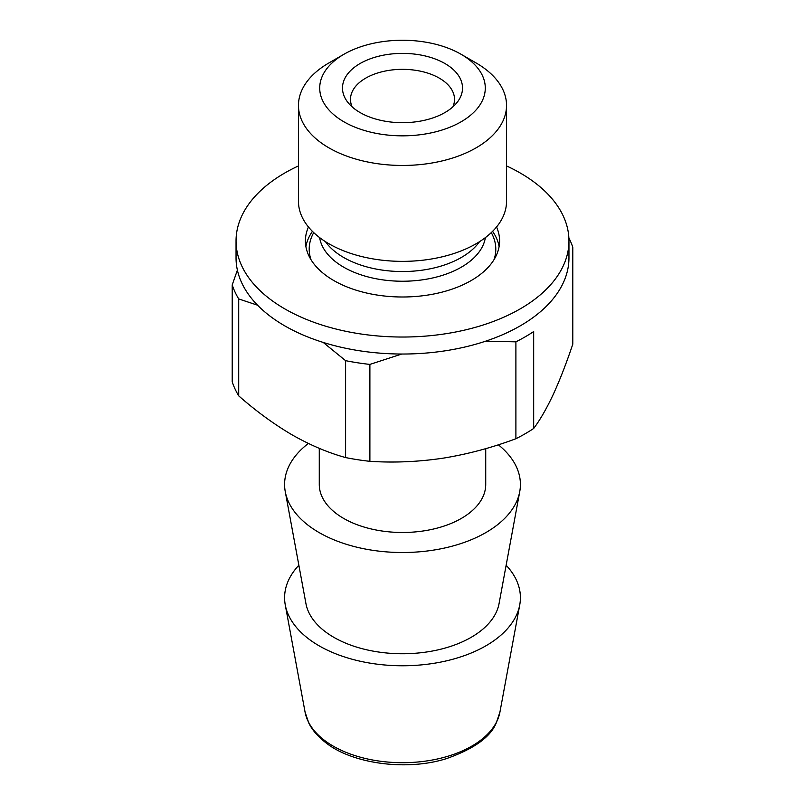 <?xml version="1.0" encoding="UTF-8"?>
<svg xmlns="http://www.w3.org/2000/svg" width="805" height="805" viewBox="0 0 805 805"><rect width="100%" height="100%" fill="white"/><g stroke="black" fill="none" stroke-linecap="round" stroke-linejoin="round"><path stroke-width="1.21" d="M568.873 237.908A173.387 100.102 180 0 1 572.788 247.266L572.788 344.178C566.348 363.337 559.827 380.111 553.226 394.5C546.625 408.558 540.105 419.878 533.675 428.471A173.387 100.102 180 0 1 515.894 438.735L515.894 341.833L485.405 341.26M533.675 428.471L533.675 331.559A173.387 100.102 180 0 1 515.894 341.833M401.776 354.019L369.887 364.413A173.387 100.102 180 0 1 345.597 360.66L323.197 342.417M257.59 305.206L238.713 298.947A173.387 100.102 180 0 1 232.212 284.93L237.395 270.108M369.887 364.413L369.887 461.325A173.387 100.102 180 0 1 345.597 457.572L345.597 360.66M238.713 298.947L238.713 395.859A173.387 100.102 180 0 1 232.212 381.842L232.212 284.93M369.887 461.325C393.917 462.885 418.248 461.849 442.891 458.206C467.504 454.221 491.835 447.731 515.894 438.735M238.713 395.859C256.141 411.184 273.952 424.185 292.155 434.891C310.358 445.205 328.178 452.762 345.597 457.572M485.727 448.637L485.727 484.439A83.227 48.048 180 0 1 402.5 532.487A83.227 48.048 180 0 1 319.273 484.439L319.273 448.335M498.345 444.793A117.902 68.073 180 0 1 519.738 491.654A117.902 68.073 180 0 1 402.5 552.512A117.902 68.073 180 0 1 285.262 491.654A117.902 68.073 180 0 1 308.375 443.444M519.738 491.654L499.05 603.639A97.093 56.058 180 0 1 402.5 653.751A97.093 56.058 180 0 1 305.95 603.639L285.262 491.654M506.144 565.241A117.902 68.073 180 0 1 519.738 604.917A117.902 68.073 180 0 1 402.5 665.765A117.902 68.073 180 0 1 285.262 604.917A117.902 68.073 180 0 1 298.856 565.241M492.58 231.337A97.093 56.058 180 0 1 499.1 246.602M305.9 246.602A97.093 56.058 180 0 1 312.421 231.337M496.544 226.98A97.093 56.058 180 0 1 499.593 240.937A97.093 56.058 180 0 1 402.5 296.995A97.093 56.058 180 0 1 305.407 240.937A97.093 56.058 180 0 1 308.456 226.98M506.536 165.921A166.454 96.097 180 0 1 520.201 172.984A166.454 96.097 180 0 1 568.954 240.937A166.454 96.097 180 0 1 402.5 337.033A166.454 96.097 180 0 1 236.046 240.937A166.454 96.097 180 0 1 298.464 165.921M568.954 240.937L568.954 257.922A166.454 96.097 180 0 1 402.5 354.029A166.454 96.097 180 0 1 236.046 257.922L236.046 240.937M476.067 62.931L461.034 54.247A82.774 47.787 180 0 1 461.034 121.837A82.774 47.787 180 0 1 343.966 121.837A82.774 47.787 180 0 1 343.966 54.247A82.774 47.787 180 0 1 461.034 54.247L476.057 62.921A104.036 60.063 180 0 1 476.067 62.931A104.036 60.063 180 0 1 506.536 105.395A104.036 60.063 180 0 1 402.5 165.458A104.036 60.063 180 0 1 298.464 105.395A104.036 60.063 180 0 1 328.933 62.931L343.966 54.247M444.944 63.535A60.023 34.655 180 0 1 457.29 102.185A60.023 34.655 180 0 1 402.5 122.692A60.023 34.655 180 0 1 347.71 102.185A60.023 34.655 180 0 1 368.459 59.5A60.023 34.655 180 0 1 444.944 63.535M506.536 105.395L506.536 201.3A104.036 60.063 180 0 1 402.5 261.363A104.036 60.063 180 0 1 298.464 201.3L298.464 105.395M479.559 241.651A83.227 48.048 180 0 1 402.5 271.537A83.227 48.048 180 0 1 325.441 241.651M485.375 237.606A83.227 48.048 180 0 1 402.5 281.237A83.227 48.048 180 0 1 319.625 237.606M352.147 106.904A52.013 30.027 180 0 1 350.487 99.367A52.013 30.027 180 0 1 382.596 71.625A52.013 30.027 180 0 1 439.278 78.125A52.013 30.027 180 0 1 454.513 99.367A52.013 30.027 180 0 1 452.853 106.904M519.738 604.917L499.925 712.123A97.979 56.571 180 0 1 402.5 762.697A97.979 56.571 180 0 1 305.075 712.123L285.262 604.917M491.281 232.605A93.3 53.865 180 0 1 493.988 259.713M311.012 259.713A93.3 53.865 180 0 1 313.719 232.605M499.925 712.123L496.192 723.101C490.366 737.149 473.773 748.992 446.403 758.642C405.962 771.492 350.859 763.462 325.019 742.079C317.562 736.162 312.179 729.883 308.879 723.232L305.075 712.123"/></g></svg>
